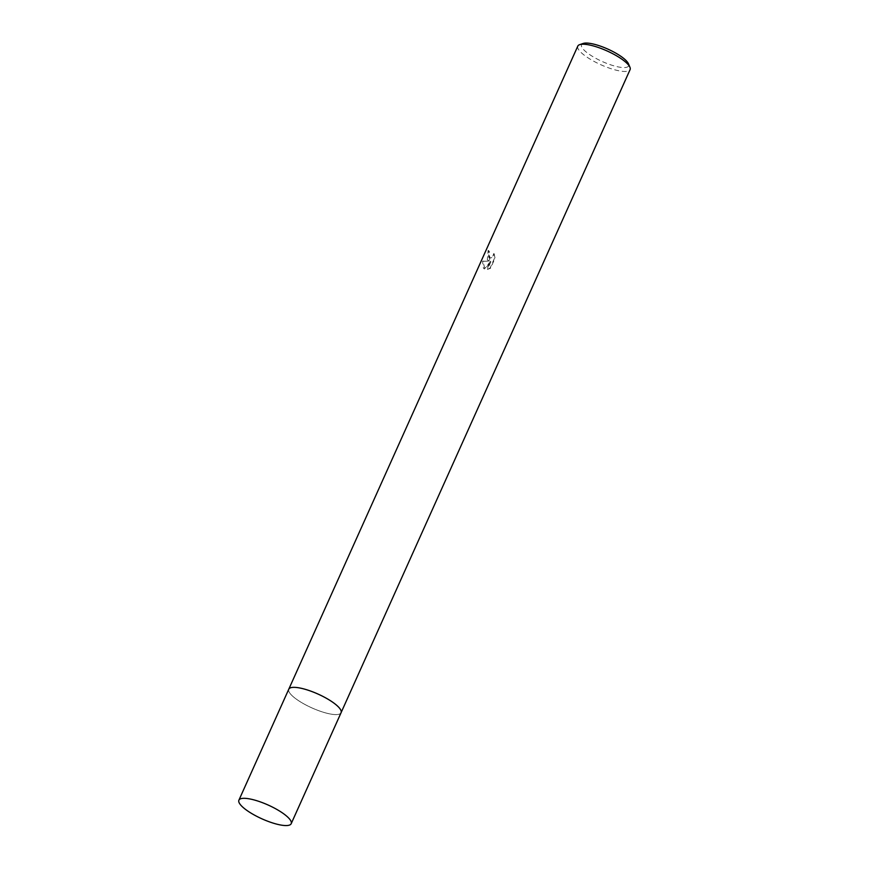 <?xml version="1.0" encoding="UTF-8"?>
<svg xmlns="http://www.w3.org/2000/svg" width="869" height="869" viewBox="0 0 869 869"><rect width="100%" height="100%" fill="white"/><g stroke="black" fill="none" stroke-linecap="round" stroke-linejoin="round"><path stroke-width="0.65" stroke-dasharray="4.34 3.26" d="M291.093 687.64A28.666 7.56 -155.8 0 0 289.594 688.27A28.666 7.56 -155.8 0 0 288.78 689.215A28.666 7.56 -155.8 0 0 291.636 695.211A28.666 7.56 -155.8 0 0 319.738 711.048A28.666 7.56 -155.8 0 0 341.072 712.71A28.666 7.56 -155.8 0 0 341.235 711.472A28.666 7.56 -155.8 0 0 340.713 709.94M289.594 688.27L289.583 688.27A28.666 7.56 -155.8 0 0 291.636 695.211A28.666 7.56 -155.8 0 0 321.769 711.744A28.666 7.56 -155.8 0 0 341.235 711.483A28.666 7.56 -155.8 0 0 338.204 706.725M487.346 259.733L489.28 260.972L482.545 261.211L483.49 268.315L484.413 268.955L490.627 261.232L487.009 269.303L490.062 268.097L494.537 258.147L493.679 253.618L493.147 255.649L491.104 257.865L489.725 258.028L488.552 257.061L488.975 251.608A28.666 7.56 24.2 0 1 488.117 250.424L487.346 259.733M577.809 46.09A28.666 7.56 -155.8 0 0 580.666 52.086A28.666 7.56 -155.8 0 0 608.767 67.923A28.666 7.56 -155.8 0 0 630.101 69.596M583.218 43.45A25.798 6.811 -155.8 0 0 584.131 50.141A25.798 6.811 -155.8 0 0 612.591 65.447A25.798 6.811 -155.8 0 0 628.483 63.795M494.157 253.737L495.026 258.267L490.55 268.217L487.476 269.423L491.104 261.352L484.88 269.064L483.034 261.341L489.747 261.08L488.606 250.544A28.09 7.408 -155.8 0 0 489.443 251.728L488.78 253.748L490.192 258.147L492.723 257.137L493.679 253.618M288.834 689.074L288.78 689.215A28.677 7.571 -155.8 0 0 300.022 701.62A28.677 7.571 -155.8 0 0 327.222 713.319A28.677 7.571 -155.8 0 0 341.072 712.721"/><path stroke-width="1.3" d="M340.713 709.94A28.666 7.56 -155.8 0 0 338.204 706.714A28.666 7.56 -155.8 0 0 314.306 692.474A28.666 7.56 -155.8 0 0 291.093 687.64M341.126 712.58L630.101 69.596A28.666 7.56 -155.8 0 0 629.949 67.261A28.666 7.56 -155.8 0 0 627.233 63.6A28.666 7.56 -155.8 0 0 602.76 49.12A28.666 7.56 -155.8 0 0 579.656 44.656A28.666 7.56 -155.8 0 0 577.809 46.09L288.834 689.074M629.949 67.261L628.483 63.795A25.798 6.811 -155.8 0 0 626.038 60.504A25.798 6.811 -155.8 0 0 604.009 47.469A25.798 6.811 -155.8 0 0 583.218 43.45L579.656 44.656M338.204 706.725A28.666 7.56 -155.8 0 0 312.167 691.648A28.666 7.56 -155.8 0 0 289.583 688.27M291.191 823.693L341.072 712.721A28.677 7.571 -155.8 0 0 329.818 700.316A28.677 7.571 -155.8 0 0 302.618 688.617A28.677 7.571 -155.8 0 0 288.769 689.215L238.899 800.186A28.666 7.56 -155.8 0 0 250.153 812.58A28.666 7.56 -155.8 0 0 277.341 824.29A28.666 7.56 -155.8 0 0 291.191 823.693A28.666 7.56 -155.8 0 0 279.948 811.288A28.666 7.56 -155.8 0 0 252.749 799.589A28.666 7.56 -155.8 0 0 238.899 800.186"/></g></svg>
